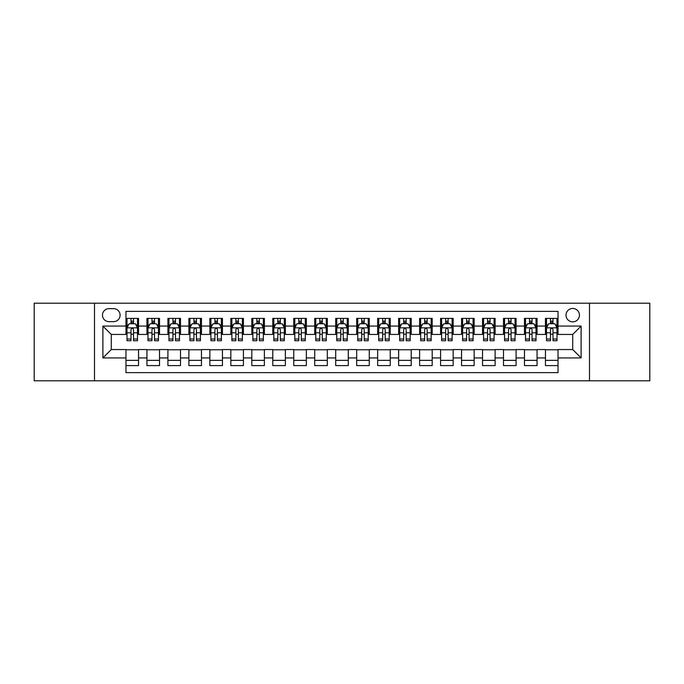 <?xml version="1.0" encoding="UTF-8"?>
<svg xmlns="http://www.w3.org/2000/svg" width="684" height="684" viewBox="0 0 684 684"><rect width="100%" height="100%" fill="white"/><g stroke="black" fill="none" stroke-linecap="round" stroke-linejoin="round"><path stroke-width="1.03" d="M572.722 308.441A6.712 6.712 0 0 0 566.01 315.153A6.712 6.712 0 0 0 572.722 321.865A6.712 6.712 0 0 0 579.433 315.153A6.712 6.712 0 0 0 572.722 308.441M589.497 380.8L649.8 380.8L649.8 303.2L589.497 303.2L589.497 380.8L94.503 380.8L94.503 303.2L34.2 303.2L34.2 380.8L94.503 380.8M558.033 318.402L545.456 318.402L545.456 326.063L537.06 326.063L537.06 334.45L545.456 334.45L545.456 326.063M537.06 326.063L537.06 318.402L524.474 318.402L524.474 326.063L516.087 326.063L516.087 334.45L524.474 334.45L524.474 326.063M516.087 326.063L516.087 318.402L503.501 318.402L503.501 326.063L495.113 326.063L495.113 334.45L503.501 334.45L503.501 326.063M495.113 326.063L495.113 318.402L482.528 318.402L482.528 326.063L474.14 326.063L474.14 334.45L482.528 334.45L482.528 326.063M474.14 326.063L474.14 318.402L461.555 318.402L461.555 326.063L453.167 326.063L453.167 334.45L461.555 334.45L461.555 326.063M453.167 326.063L453.167 318.402L440.581 318.402L440.581 326.063L432.194 326.063L432.194 334.45L440.581 334.45L440.581 326.063M432.194 326.063L432.194 318.402L419.608 318.402L419.608 326.063L411.212 326.063L411.212 334.45L419.608 334.45L419.608 326.063M411.212 326.063L411.212 318.402L398.635 318.402L398.635 326.063L390.239 326.063L390.239 334.45L398.635 334.45L398.635 326.063M390.239 326.063L390.239 318.402L377.654 318.402L377.654 326.063L369.266 326.063L369.266 334.45L377.654 334.45L377.654 326.063M369.266 326.063L369.266 318.402L356.68 318.402L356.68 326.063L348.293 326.063L348.293 334.45L356.68 334.45L356.68 326.063M348.293 326.063L348.293 318.402L335.707 318.402L335.707 326.063L327.32 326.063L327.32 334.45L335.707 334.45L335.707 326.063M327.32 326.063L327.32 318.402L314.734 318.402L314.734 326.063L306.346 326.063L306.346 334.45L314.734 334.45L314.734 326.063M306.346 326.063L306.346 318.402L293.761 318.402L293.761 326.063L285.365 326.063L285.365 334.45L293.761 334.45L293.761 326.063M285.365 326.063L285.365 318.402L272.788 318.402L272.788 326.063L264.392 326.063L264.392 334.45L272.788 334.45L272.788 326.063M264.392 326.063L264.392 318.402L251.806 318.402L251.806 326.063L243.418 326.063L243.418 334.45L251.806 334.45L251.806 326.063M243.418 326.063L243.418 318.402L230.833 318.402L230.833 326.063L222.445 326.063L222.445 334.45L230.833 334.45L230.833 326.063M222.445 326.063L222.445 318.402L209.86 318.402L209.86 326.063L201.472 326.063L201.472 334.45L209.86 334.45L209.86 326.063M201.472 326.063L201.472 318.402L188.887 318.402L188.887 326.063L180.499 326.063L180.499 334.45L188.887 334.45L188.887 326.063M180.499 326.063L180.499 318.402L167.913 318.402L167.913 326.063L159.526 326.063L159.526 334.45L167.913 334.45L167.913 326.063M159.526 326.063L159.526 318.402L146.94 318.402L146.94 334.45L138.544 334.45L138.544 318.402L125.967 318.402M125.967 365.598L138.544 365.598L138.544 349.55L146.94 349.55L146.94 365.598L159.526 365.598L159.526 349.55L167.913 349.55L167.913 357.937L159.526 357.937M167.913 357.937L167.913 365.598L180.499 365.598L180.499 349.55L188.887 349.55L188.887 357.937L180.499 357.937M188.887 357.937L188.887 365.598L201.472 365.598L201.472 349.55L209.86 349.55L209.86 357.937L201.472 357.937M209.86 357.937L209.86 365.598L222.445 365.598L222.445 349.55L230.833 349.55L230.833 357.937L222.445 357.937M230.833 357.937L230.833 365.598L243.418 365.598L243.418 349.55L251.806 349.55L251.806 357.937L243.418 357.937M251.806 357.937L251.806 365.598L264.392 365.598L264.392 349.55L272.788 349.55L272.788 357.937L264.392 357.937M272.788 357.937L272.788 365.598L285.365 365.598L285.365 349.55L293.761 349.55L293.761 357.937L285.365 357.937M293.761 357.937L293.761 365.598L306.346 365.598L306.346 349.55L314.734 349.55L314.734 357.937L306.346 357.937M314.734 357.937L314.734 365.598L327.32 365.598L327.32 349.55L335.707 349.55L335.707 357.937L327.32 357.937M335.707 357.937L335.707 365.598L348.293 365.598L348.293 349.55L356.68 349.55L356.68 357.937L348.293 357.937M356.68 357.937L356.68 365.598L369.266 365.598L369.266 349.55L377.654 349.55L377.654 357.937L369.266 357.937M377.654 357.937L377.654 365.598L390.239 365.598L390.239 349.55L398.635 349.55L398.635 357.937L390.239 357.937M398.635 357.937L398.635 365.598L411.212 365.598L411.212 349.55L419.608 349.55L419.608 357.937L411.212 357.937M419.608 357.937L419.608 365.598L432.194 365.598L432.194 349.55L440.581 349.55L440.581 357.937L432.194 357.937M440.581 357.937L440.581 365.598L453.167 365.598L453.167 349.55L461.555 349.55L461.555 357.937L453.167 357.937M461.555 357.937L461.555 365.598L474.14 365.598L474.14 349.55L482.528 349.55L482.528 357.937L474.14 357.937M482.528 357.937L482.528 365.598L495.113 365.598L495.113 349.55L503.501 349.55L503.501 357.937L495.113 357.937M503.501 357.937L503.501 365.598L516.087 365.598L516.087 349.55L524.474 349.55L524.474 357.937L516.087 357.937M524.474 357.937L524.474 365.598L537.06 365.598L537.06 349.55L545.456 349.55L545.456 357.937L537.06 357.937M108.97 321.651L113.587 321.651A6.498 6.498 0 0 0 120.093 315.153A6.498 6.498 0 0 0 113.587 308.646L108.97 308.646A6.498 6.498 0 0 0 102.472 315.153A6.498 6.498 0 0 0 108.97 321.651M589.497 303.2L94.503 303.2M558.033 326.063L558.033 311.374L125.967 311.374L125.967 334.45L111.278 334.45L111.278 349.55L125.967 349.55L125.967 372.626L558.033 372.626L558.033 349.55L572.722 349.55L572.722 334.45L558.033 334.45L558.033 326.063L581.109 326.063L581.109 357.937L558.033 357.937M125.967 357.937L102.891 357.937L102.891 326.063L125.967 326.063M545.456 357.937L545.456 365.598L558.033 365.598M125.967 323.643L127.01 323.643M130.995 323.643L133.517 323.643M137.501 323.643L138.544 323.643M125.967 334.237L127.01 334.237M130.995 334.237L133.517 334.237M137.501 334.237L138.544 334.237M125.967 349.763L138.544 349.763M125.967 360.357L138.544 360.357M146.94 334.237L147.983 334.237M151.968 334.237L154.49 334.237M158.474 334.237L159.526 334.237M146.94 323.643L147.983 323.643M151.968 323.643L154.49 323.643M158.474 323.643L159.526 323.643M146.94 349.763L159.526 349.763M146.94 360.357L159.526 360.357M167.913 349.763L180.499 349.763M167.913 360.357L180.499 360.357M167.913 323.643L168.957 323.643M172.949 323.643L175.463 323.643M179.447 323.643L180.499 323.643M167.913 334.237L168.957 334.237M172.949 334.237L175.463 334.237M179.447 334.237L180.499 334.237M188.887 349.763L201.472 349.763M188.887 360.357L201.472 360.357M188.887 323.643L189.938 323.643M193.923 323.643L196.436 323.643M200.421 323.643L201.472 323.643M188.887 334.237L189.938 334.237M193.923 334.237L196.436 334.237M200.421 334.237L201.472 334.237M209.86 349.763L222.445 349.763M209.86 360.357L222.445 360.357M209.86 323.643L210.911 323.643M214.896 323.643L217.409 323.643M221.394 323.643L222.445 323.643M209.86 334.237L210.911 334.237M214.896 334.237L217.409 334.237M221.394 334.237L222.445 334.237M230.833 349.763L243.418 349.763M230.833 360.357L243.418 360.357M230.833 323.643L231.885 323.643M235.869 323.643L238.383 323.643M242.375 323.643L243.418 323.643M230.833 334.237L231.885 334.237M235.869 334.237L238.383 334.237M242.375 334.237L243.418 334.237M251.806 349.763L264.392 349.763M251.806 360.357L264.392 360.357M251.806 323.643L252.858 323.643M256.842 323.643L259.364 323.643M263.349 323.643L264.392 323.643M251.806 334.237L252.858 334.237M256.842 334.237L259.364 334.237M263.349 334.237L264.392 334.237M272.788 349.763L285.365 349.763M272.788 360.357L285.365 360.357M272.788 323.643L273.831 323.643M277.815 323.643L280.337 323.643M284.322 323.643L285.365 323.643M272.788 334.237L273.831 334.237M277.815 334.237L280.337 334.237M284.322 334.237L285.365 334.237M293.761 349.763L306.346 349.763M293.761 360.357L306.346 360.357M293.761 323.643L294.804 323.643M298.797 323.643L301.311 323.643M305.295 323.643L306.346 323.643M293.761 334.237L294.804 334.237M298.797 334.237L301.311 334.237M305.295 334.237L306.346 334.237M314.734 349.763L327.32 349.763M314.734 360.357L327.32 360.357M314.734 323.643L315.786 323.643M319.77 323.643L322.284 323.643M326.268 323.643L327.32 323.643M314.734 334.237L315.786 334.237M319.77 334.237L322.284 334.237M326.268 334.237L327.32 334.237M335.707 349.763L348.293 349.763M335.707 360.357L348.293 360.357M335.707 323.643L336.759 323.643M340.743 323.643L343.257 323.643M347.241 323.643L348.293 323.643M335.707 334.237L336.759 334.237M340.743 334.237L343.257 334.237M347.241 334.237L348.293 334.237M356.68 349.763L369.266 349.763M356.68 360.357L369.266 360.357M356.68 323.643L357.732 323.643M361.716 323.643L364.23 323.643M368.214 323.643L369.266 323.643M356.68 334.237L357.732 334.237M361.716 334.237L364.23 334.237M368.214 334.237L369.266 334.237M377.654 349.763L390.239 349.763M377.654 360.357L390.239 360.357M377.654 323.643L378.705 323.643M382.689 323.643L385.203 323.643M389.196 323.643L390.239 323.643M377.654 334.237L378.705 334.237M382.689 334.237L385.203 334.237M389.196 334.237L390.239 334.237M398.635 349.763L411.212 349.763M398.635 360.357L411.212 360.357M398.635 323.643L399.678 323.643M403.663 323.643L406.185 323.643M410.169 323.643L411.212 323.643M398.635 334.237L399.678 334.237M403.663 334.237L406.185 334.237M410.169 334.237L411.212 334.237M419.608 349.763L432.194 349.763M419.608 360.357L432.194 360.357M419.608 323.643L420.651 323.643M424.636 323.643L427.158 323.643M431.142 323.643L432.194 323.643M419.608 334.237L420.651 334.237M424.636 334.237L427.158 334.237M431.142 334.237L432.194 334.237M440.581 349.763L453.167 349.763M440.581 360.357L453.167 360.357M440.581 323.643L441.625 323.643M445.617 323.643L448.131 323.643M452.115 323.643L453.167 323.643M440.581 334.237L441.625 334.237M445.617 334.237L448.131 334.237M452.115 334.237L453.167 334.237M461.555 349.763L474.14 349.763M461.555 360.357L474.14 360.357M461.555 323.643L462.606 323.643M466.591 323.643L469.104 323.643M473.089 323.643L474.14 323.643M461.555 334.237L462.606 334.237M466.591 334.237L469.104 334.237M473.089 334.237L474.14 334.237M482.528 349.763L495.113 349.763M482.528 360.357L495.113 360.357M482.528 323.643L483.579 323.643M487.564 323.643L490.077 323.643M494.062 323.643L495.113 323.643M482.528 334.237L483.579 334.237M487.564 334.237L490.077 334.237M494.062 334.237L495.113 334.237M503.501 349.763L516.087 349.763M503.501 360.357L516.087 360.357M503.501 323.643L504.553 323.643M508.537 323.643L511.051 323.643M515.043 323.643L516.087 323.643M503.501 334.237L504.553 334.237M508.537 334.237L511.051 334.237M515.043 334.237L516.087 334.237M524.474 349.763L537.06 349.763M524.474 360.357L537.06 360.357M524.474 323.643L525.526 323.643M529.51 323.643L532.032 323.643M536.017 323.643L537.06 323.643M524.474 334.237L525.526 334.237M529.51 334.237L532.032 334.237M536.017 334.237L537.06 334.237M545.456 349.763L558.033 349.763M545.456 360.357L558.033 360.357M545.456 323.643L546.499 323.643M550.483 323.643L553.005 323.643M556.99 323.643L558.033 323.643M545.456 334.237L546.499 334.237M550.483 334.237L553.005 334.237M556.99 334.237L558.033 334.237M111.278 334.45L102.891 326.063M111.278 349.55L102.891 357.937M581.109 326.063L572.722 334.45M581.109 357.937L572.722 349.55M133.517 321.129L130.995 321.129M137.501 339.033L133.517 339.033L133.517 340.743L137.501 340.743L137.501 327.944L135.398 323.754L129.114 323.754L127.01 327.944L127.01 340.743L130.995 340.743L130.995 339.033L127.01 339.033M127.01 327.944L127.01 318.402M137.501 327.944L137.501 318.402M130.995 323.754L130.995 318.402M133.517 318.402L133.517 323.754M133.517 339.033L133.517 329.517C132.679 327.901 131.841 327.901 130.995 329.517L130.995 339.033M154.49 321.129L151.968 321.129M158.474 339.033L154.49 339.033L154.49 340.743L158.474 340.743L158.474 327.944L156.38 323.754L150.087 323.754L147.983 327.944L147.983 340.743L151.968 340.743L151.968 339.033L147.983 339.033M147.983 327.944L147.983 318.402M158.474 327.944L158.474 318.402M151.968 323.754L151.968 318.402M154.49 318.402L154.49 323.754M154.49 339.033L154.49 329.517C153.652 327.901 152.814 327.901 151.968 329.517L151.968 339.033M175.463 321.129L172.949 321.129M179.447 339.033L175.463 339.033L175.463 340.743L179.447 340.743L179.447 327.944L177.353 323.754L171.06 323.754L168.957 327.944L168.957 340.743L172.949 340.743L172.949 339.033L168.957 339.033M168.957 327.944L168.957 318.402M179.447 327.944L179.447 318.402M172.949 323.754L172.949 318.402M175.463 318.402L175.463 323.754M175.463 339.033L175.463 329.517C174.625 327.901 173.787 327.901 172.949 329.517L172.949 339.033M196.436 321.129L193.923 321.129M200.421 339.033L196.436 339.033L196.436 340.743L200.421 340.743L200.421 327.944L198.326 323.754L192.033 323.754L189.938 327.944L189.938 340.743L193.923 340.743L193.923 339.033L189.938 339.033M189.938 327.944L189.938 318.402M200.421 327.944L200.421 318.402M193.923 323.754L193.923 318.402M196.436 318.402L196.436 323.754M196.436 339.033L196.436 329.517C195.598 327.901 194.76 327.901 193.923 329.517L193.923 339.033M217.409 321.129L214.896 321.129M221.394 339.033L217.409 339.033L217.409 340.743L221.394 340.743L221.394 327.944L219.299 323.754L213.006 323.754L210.911 327.944L210.911 340.743L214.896 340.743L214.896 339.033L210.911 339.033M210.911 327.944L210.911 318.402M221.394 327.944L221.394 318.402M214.896 323.754L214.896 318.402M217.409 318.402L217.409 323.754M217.409 339.033L217.409 329.517C216.572 327.901 215.734 327.901 214.896 329.517L214.896 339.033M238.383 321.129L235.869 321.129M242.375 339.033L238.383 339.033L238.383 340.743L242.375 340.743L242.375 327.944L240.272 323.754L233.979 323.754L231.885 327.944L231.885 340.743L235.869 340.743L235.869 339.033L231.885 339.033M231.885 327.944L231.885 318.402M242.375 327.944L242.375 318.402M235.869 323.754L235.869 318.402M238.383 318.402L238.383 323.754M238.383 339.033L238.383 329.517C237.545 327.901 236.707 327.901 235.869 329.517L235.869 339.033M259.364 321.129L256.842 321.129M263.349 339.033L259.364 339.033L259.364 340.743L263.349 340.743L263.349 327.944L261.245 323.754L254.952 323.754L252.858 327.944L252.858 340.743L256.842 340.743L256.842 339.033L252.858 339.033M252.858 327.944L252.858 318.402M263.349 327.944L263.349 318.402M256.842 323.754L256.842 318.402M259.364 318.402L259.364 323.754M259.364 339.033L259.364 329.517C258.526 327.901 257.68 327.901 256.842 329.517L256.842 339.033M280.337 321.129L277.815 321.129M284.322 339.033L280.337 339.033L280.337 340.743L284.322 340.743L284.322 327.944L282.227 323.754L275.934 323.754L273.831 327.944L273.831 340.743L277.815 340.743L277.815 339.033L273.831 339.033M273.831 327.944L273.831 318.402M284.322 327.944L284.322 318.402M277.815 323.754L277.815 318.402M280.337 318.402L280.337 323.754M280.337 339.033L280.337 329.517C279.499 327.901 278.662 327.901 277.815 329.517L277.815 339.033M301.311 321.129L298.797 321.129M305.295 339.033L301.311 339.033L301.311 340.743L305.295 340.743L305.295 327.944L303.2 323.754L296.907 323.754L294.804 327.944L294.804 340.743L298.797 340.743L298.797 339.033L294.804 339.033M294.804 327.944L294.804 318.402M305.295 327.944L305.295 318.402M298.797 323.754L298.797 318.402M301.311 318.402L301.311 323.754M301.311 339.033L301.311 329.517C300.473 327.901 299.635 327.901 298.797 329.517L298.797 339.033M322.284 321.129L319.77 321.129M326.268 339.033L322.284 339.033L322.284 340.743L326.268 340.743L326.268 327.944L324.173 323.754L317.88 323.754L315.786 327.944L315.786 340.743L319.77 340.743L319.77 339.033L315.786 339.033M315.786 327.944L315.786 318.402M326.268 327.944L326.268 318.402M319.77 323.754L319.77 318.402M322.284 318.402L322.284 323.754M322.284 339.033L322.284 329.517C321.446 327.901 320.608 327.901 319.77 329.517L319.77 339.033M343.257 321.129L340.743 321.129M347.241 339.033L343.257 339.033L343.257 340.743L347.241 340.743L347.241 327.944L345.146 323.754L338.854 323.754L336.759 327.944L336.759 340.743L340.743 340.743L340.743 339.033L336.759 339.033M336.759 327.944L336.759 318.402M347.241 327.944L347.241 318.402M340.743 323.754L340.743 318.402M343.257 318.402L343.257 323.754M343.257 339.033L343.257 329.517C342.419 327.901 341.581 327.901 340.743 329.517L340.743 339.033M364.23 321.129L361.716 321.129M368.214 339.033L364.23 339.033L364.23 340.743L368.214 340.743L368.214 327.944L366.12 323.754L359.827 323.754L357.732 327.944L357.732 340.743L361.716 340.743L361.716 339.033L357.732 339.033M357.732 327.944L357.732 318.402M368.214 327.944L368.214 318.402M361.716 323.754L361.716 318.402M364.23 318.402L364.23 323.754M364.23 339.033L364.23 329.517C363.392 327.901 362.554 327.901 361.716 329.517L361.716 339.033M385.203 321.129L382.689 321.129M389.196 339.033L385.203 339.033L385.203 340.743L389.196 340.743L389.196 327.944L387.093 323.754L380.8 323.754L378.705 327.944L378.705 340.743L382.689 340.743L382.689 339.033L378.705 339.033M378.705 327.944L378.705 318.402M389.196 327.944L389.196 318.402M382.689 323.754L382.689 318.402M385.203 318.402L385.203 323.754M385.203 339.033L385.203 329.517C384.365 327.901 383.527 327.901 382.689 329.517L382.689 339.033M406.185 321.129L403.663 321.129M410.169 339.033L406.185 339.033L406.185 340.743L410.169 340.743L410.169 327.944L408.066 323.754L401.773 323.754L399.678 327.944L399.678 340.743L403.663 340.743L403.663 339.033L399.678 339.033M399.678 327.944L399.678 318.402M410.169 327.944L410.169 318.402M403.663 323.754L403.663 318.402M406.185 318.402L406.185 323.754M406.185 339.033L406.185 329.517C405.347 327.901 404.509 327.901 403.663 329.517L403.663 339.033M427.158 321.129L424.636 321.129M431.142 339.033L427.158 339.033L427.158 340.743L431.142 340.743L431.142 327.944L429.048 323.754L422.755 323.754L420.651 327.944L420.651 340.743L424.636 340.743L424.636 339.033L420.651 339.033M420.651 327.944L420.651 318.402M431.142 327.944L431.142 318.402M424.636 323.754L424.636 318.402M427.158 318.402L427.158 323.754M427.158 339.033L427.158 329.517C426.32 327.901 425.482 327.901 424.636 329.517L424.636 339.033M448.131 321.129L445.617 321.129M452.115 339.033L448.131 339.033L448.131 340.743L452.115 340.743L452.115 327.944L450.021 323.754L443.728 323.754L441.625 327.944L441.625 340.743L445.617 340.743L445.617 339.033L441.625 339.033M441.625 327.944L441.625 318.402M452.115 327.944L452.115 318.402M445.617 323.754L445.617 318.402M448.131 318.402L448.131 323.754M448.131 339.033L448.131 329.517C447.293 327.901 446.455 327.901 445.617 329.517L445.617 339.033M469.104 321.129L466.591 321.129M473.089 339.033L469.104 339.033L469.104 340.743L473.089 340.743L473.089 327.944L470.994 323.754L464.701 323.754L462.606 327.944L462.606 340.743L466.591 340.743L466.591 339.033L462.606 339.033M462.606 327.944L462.606 318.402M473.089 327.944L473.089 318.402M466.591 323.754L466.591 318.402M469.104 318.402L469.104 323.754M469.104 339.033L469.104 329.517C468.266 327.901 467.429 327.901 466.591 329.517L466.591 339.033M490.077 321.129L487.564 321.129M494.062 339.033L490.077 339.033L490.077 340.743L494.062 340.743L494.062 327.944L491.967 323.754L485.674 323.754L483.579 327.944L483.579 340.743L487.564 340.743L487.564 339.033L483.579 339.033M483.579 327.944L483.579 318.402M494.062 327.944L494.062 318.402M487.564 323.754L487.564 318.402M490.077 318.402L490.077 323.754M490.077 339.033L490.077 329.517C489.24 327.901 488.402 327.901 487.564 329.517L487.564 339.033M511.051 321.129L508.537 321.129M515.043 339.033L511.051 339.033L511.051 340.743L515.043 340.743L515.043 327.944L512.94 323.754L506.647 323.754L504.553 327.944L504.553 340.743L508.537 340.743L508.537 339.033L504.553 339.033M504.553 327.944L504.553 318.402M515.043 327.944L515.043 318.402M508.537 323.754L508.537 318.402M511.051 318.402L511.051 323.754M511.051 339.033L511.051 329.517C510.213 327.901 509.375 327.901 508.537 329.517L508.537 339.033M532.032 321.129L529.51 321.129M536.017 339.033L532.032 339.033L532.032 340.743L536.017 340.743L536.017 327.944L533.913 323.754L527.62 323.754L525.526 327.944L525.526 340.743L529.51 340.743L529.51 339.033L525.526 339.033M525.526 327.944L525.526 318.402M536.017 327.944L536.017 318.402M529.51 323.754L529.51 318.402M532.032 318.402L532.032 323.754M532.032 339.033L532.032 329.517C531.194 327.901 530.348 327.901 529.51 329.517L529.51 339.033M553.005 321.129L550.483 321.129M556.99 339.033L553.005 339.033L553.005 340.743L556.99 340.743L556.99 327.944L554.886 323.754L548.602 323.754L546.499 327.944L546.499 340.743L550.483 340.743L550.483 339.033L546.499 339.033M546.499 327.944L546.499 318.402M556.99 327.944L556.99 318.402M550.483 323.754L550.483 318.402M553.005 318.402L553.005 323.754M553.005 339.033L553.005 329.517C552.168 327.901 551.33 327.901 550.483 329.517L550.483 339.033M146.94 357.937L138.544 357.937M146.94 326.063L138.544 326.063M137.45 327.841L127.062 327.841M127.01 324.909L128.532 324.909M135.979 324.909L137.501 324.909M130.995 332.809L127.01 332.809M137.501 332.809L133.517 332.809M133.517 322.463L130.995 322.463M158.423 327.841L148.035 327.841M147.983 324.909L149.505 324.909M156.952 324.909L158.474 324.909M151.968 332.809L147.983 332.809M158.474 332.809L154.49 332.809M154.49 322.463L151.968 322.463M179.396 327.841L169.016 327.841M168.957 324.909L170.478 324.909M177.925 324.909L179.447 324.909M172.949 332.809L168.957 332.809M179.447 332.809L175.463 332.809M175.463 322.463L172.949 322.463M200.369 327.841L189.99 327.841M189.938 324.909L191.452 324.909M198.899 324.909L200.421 324.909M193.923 332.809L189.938 332.809M200.421 332.809L196.436 332.809M196.436 322.463L193.923 322.463M221.342 327.841L210.963 327.841M210.911 324.909L212.433 324.909M219.88 324.909L221.394 324.909M214.896 332.809L210.911 332.809M221.394 332.809L217.409 332.809M217.409 322.463L214.896 322.463M242.316 327.841L231.936 327.841M231.885 324.909L233.406 324.909M240.853 324.909L242.375 324.909M235.869 332.809L231.885 332.809M242.375 332.809L238.383 332.809M238.383 322.463L235.869 322.463M263.297 327.841L252.909 327.841M252.858 324.909L254.38 324.909M261.827 324.909L263.349 324.909M256.842 332.809L252.858 332.809M263.349 332.809L259.364 332.809M259.364 322.463L256.842 322.463M284.27 327.841L273.882 327.841M273.831 324.909L275.353 324.909M282.8 324.909L284.322 324.909M277.815 332.809L273.831 332.809M284.322 332.809L280.337 332.809M280.337 322.463L277.815 322.463M305.244 327.841L294.864 327.841M294.804 324.909L296.326 324.909M303.773 324.909L305.295 324.909M298.797 332.809L294.804 332.809M305.295 332.809L301.311 332.809M301.311 322.463L298.797 322.463M326.217 327.841L315.837 327.841M315.786 324.909L317.299 324.909M324.746 324.909L326.268 324.909M319.77 332.809L315.786 332.809M326.268 332.809L322.284 332.809M322.284 322.463L319.77 322.463M347.19 327.841L336.81 327.841M336.759 324.909L338.281 324.909M345.719 324.909L347.241 324.909M340.743 332.809L336.759 332.809M347.241 332.809L343.257 332.809M343.257 322.463L340.743 322.463M368.163 327.841L357.783 327.841M357.732 324.909L359.254 324.909M366.701 324.909L368.214 324.909M361.716 332.809L357.732 332.809M368.214 332.809L364.23 332.809M364.23 322.463L361.716 322.463M389.136 327.841L378.756 327.841M378.705 324.909L380.227 324.909M387.674 324.909L389.196 324.909M382.689 332.809L378.705 332.809M389.196 332.809L385.203 332.809M385.203 322.463L382.689 322.463M410.118 327.841L399.73 327.841M399.678 324.909L401.2 324.909M408.647 324.909L410.169 324.909M403.663 332.809L399.678 332.809M410.169 332.809L406.185 332.809M406.185 322.463L403.663 322.463M431.091 327.841L420.703 327.841M420.651 324.909L422.173 324.909M429.62 324.909L431.142 324.909M424.636 332.809L420.651 332.809M431.142 332.809L427.158 332.809M427.158 322.463L424.636 322.463M452.064 327.841L441.684 327.841M441.625 324.909L443.146 324.909M450.594 324.909L452.115 324.909M445.617 332.809L441.625 332.809M452.115 332.809L448.131 332.809M448.131 322.463L445.617 322.463M473.037 327.841L462.658 327.841M462.606 324.909L464.12 324.909M471.567 324.909L473.089 324.909M466.591 332.809L462.606 332.809M473.089 332.809L469.104 332.809M469.104 322.463L466.591 322.463M494.01 327.841L483.631 327.841M483.579 324.909L485.101 324.909M492.548 324.909L494.062 324.909M487.564 332.809L483.579 332.809M494.062 332.809L490.077 332.809M490.077 322.463L487.564 322.463M514.984 327.841L504.604 327.841M504.553 324.909L506.074 324.909M513.522 324.909L515.043 324.909M508.537 332.809L504.553 332.809M515.043 332.809L511.051 332.809M511.051 322.463L508.537 322.463M535.965 327.841L525.577 327.841M525.526 324.909L527.048 324.909M534.495 324.909L536.017 324.909M529.51 332.809L525.526 332.809M536.017 332.809L532.032 332.809M532.032 322.463L529.51 322.463M556.938 327.841L546.55 327.841M546.499 324.909L548.021 324.909M555.468 324.909L556.99 324.909M550.483 332.809L546.499 332.809M556.99 332.809L553.005 332.809M553.005 322.463L550.483 322.463"/></g></svg>
